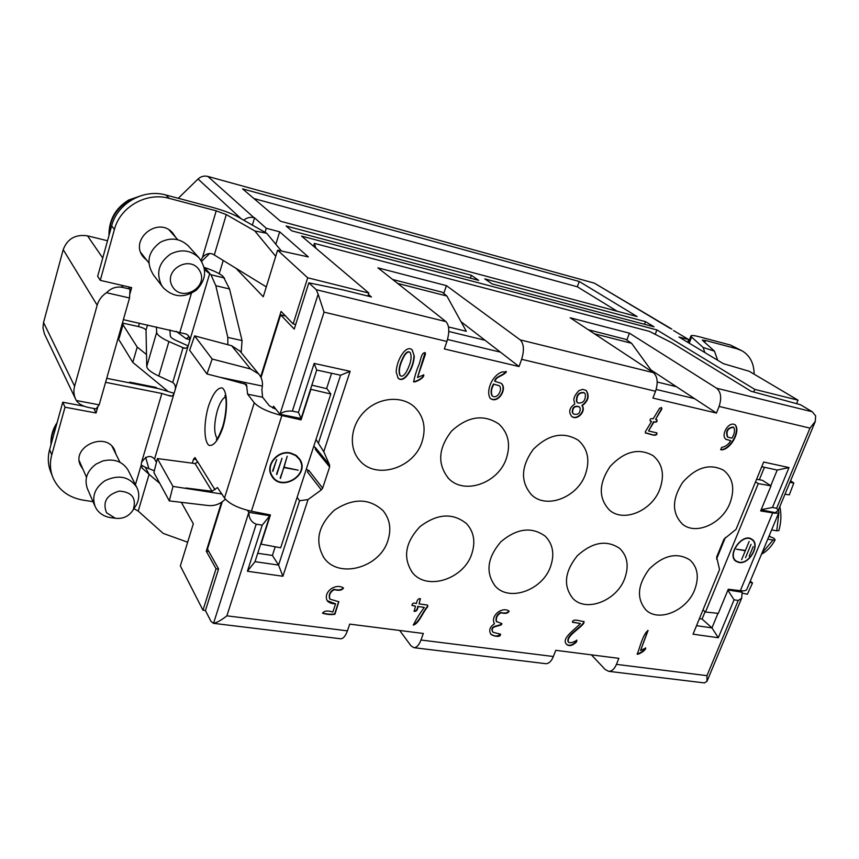 <?xml version="1.0" encoding="UTF-8"?>
<svg xmlns="http://www.w3.org/2000/svg" width="859" height="859" viewBox="0 0 859 859"><rect width="100%" height="100%" fill="white"/><g stroke="black" fill="none" stroke-linecap="round" stroke-linejoin="round"><path stroke-width="1.29" d="M422.048 441.773C426.3 428.04 423.852 416.497 414.704 407.166C402.291 395.408 379.227 397.073 364.871 411.182C350.365 425.13 348.185 448.033 359.803 460.617C376.049 480.106 414.006 468.23 422.048 441.773M659.873 489.072C664.812 474.812 662.536 463.667 653.044 455.635C638.742 447.679 624.45 451.276 610.169 466.416C598.605 483.638 598.369 498.209 609.461 510.106C623.58 522.884 652.045 510.794 659.873 489.072M506.327 458.534C510.847 444.479 508.388 432.99 498.939 424.067C483.638 413.92 467.854 416.239 451.598 431.035C438.154 448.409 437.177 464.236 448.656 478.538C464.279 495.246 498.36 483.123 506.327 458.534M585.451 474.275C590.197 460.048 587.803 448.709 578.268 440.238C563.429 431.282 548.418 434.332 533.235 449.386C520.844 466.748 520.318 481.942 531.667 494.945C546.571 509.473 577.549 497.307 585.451 474.275M730 503.02C735.1 488.803 732.974 477.883 723.632 470.27C709.888 463.173 696.252 467.167 682.722 482.275C671.835 499.283 671.77 513.252 682.529 524.194C695.887 535.554 722.258 523.614 730 503.02M387.871 540.644C391.543 529.133 389.943 519.147 383.06 510.675C369.241 498.07 352.995 497.919 334.323 510.214C318.045 525.579 314.577 541.406 323.907 557.695C338.425 579.267 379.742 567.82 387.871 540.644M550.522 566.639C554.731 554.366 553.013 544.252 545.358 536.306C531.871 526.438 517.054 528.242 500.926 541.728C487.268 557.716 485.346 572.481 495.171 586.021C509.033 602.245 542.544 590.23 550.522 566.639M471.72 554.044C475.682 542.072 473.985 531.957 466.62 523.722C452.876 512.587 437.36 513.542 420.062 526.567C405.223 542.373 402.656 557.684 412.363 572.513C426.665 591.132 463.656 579.267 471.72 554.044M694.716 589.693C699.312 577.141 697.712 567.23 689.895 559.961C677.15 552.079 663.631 555.075 649.35 568.926C637.464 584.839 636.315 598.508 645.914 609.933C658.628 622.614 686.899 610.674 694.716 589.693M624.718 578.504C629.142 566.038 627.467 556.009 619.672 548.396C606.529 539.592 592.388 542.072 577.248 555.816C564.556 571.815 563.096 586.021 572.856 598.433C586.171 612.725 616.826 600.688 624.718 578.504M640.556 650.488L645.689 648.04C646.011 650.36 638.624 654.644 637.228 654.204C639.762 647.804 643.026 633.781 648.073 630.527L640.556 650.488L647.869 630.399M661.666 409.346L655.567 419.375L656.91 419.761C657.414 421.833 656.448 422.564 654.01 421.952L648.534 430.95L656.92 432.904C657.414 437.854 648.899 433.333 645.528 433.108L645.334 431.744L651.584 421.404L650.22 421.007C649.726 418.913 650.703 418.193 653.162 418.827L659.594 408.229L661.602 407.606L661.806 409.045M573.844 399.789C573.812 397.309 575.53 394.238 579.009 390.555L582.703 389.374L586.117 390.373C589.714 395.795 588.415 400.917 582.241 405.749C586.418 411.246 577.119 421.017 571.761 416.475C568.314 411.987 569.302 407.842 574.735 404.052L573.844 399.789M494.956 381.342L501.194 383.297C507.927 388.612 497.855 404.568 490.242 398.351C485.539 391.113 492.175 375.168 502.15 371.947L506.423 371.915C502.171 376.682 496.373 376.135 494.956 381.342L494.644 381.074C496.062 375.866 501.849 376.414 506.101 371.657L505.908 371.356M335.611 603.845C332.057 603.888 329.308 602.932 327.365 600.967C322.522 592.313 335.547 582.649 343.493 588.007C342.204 590.326 339.122 590.874 334.258 589.639C330.178 591.948 328.739 595.115 329.92 599.153L338.833 601.729L334.903 614.282C330.919 614.894 326.817 614.539 322.587 613.219C324.176 610.749 327.59 610.352 332.83 612.038L335.611 603.845L327.182 600.688M272.904 408.143L273.516 406.221L279.97 414.285C282.74 411.762 286.863 410.72 292.361 411.139L298.438 412.352L314.147 363.421L350.128 371.313L323.757 451.716L329.566 464.944L329.631 466.952L322.63 488.159L321.33 489.898L308.059 499.551L282.89 576.26L247.413 571.256L262.22 525.15L256.197 524.194C251.333 522.197 248.874 518.245 248.809 512.351L247.499 510.332M340.411 638.742L340.647 638.774C343.224 638.731 345.479 636.089 347.412 630.85L349.72 624.117L423.326 633.48L420.974 640.019C419.02 645.109 416.658 647.665 413.888 647.675L410.989 645.818L399.682 630.474M545.486 663.653L545.766 663.685C548.826 663.728 551.36 661.344 553.368 656.512L555.752 650.317L618.845 658.348L616.44 664.372C614.421 669.075 611.812 671.384 608.623 671.319L605.187 669.505L591.4 654.859M727.981 589.961L742.208 592.259L741.628 598.251L738.246 600.462L734.08 599.807L718.317 637.743L693.041 634.178L719.563 569.506L716.631 557.115L723.965 539.173L736.056 529.337L763.662 462.035L789.002 467.586L772.445 507.454L776.611 508.292L778.34 510.117L778.963 512.308C778.318 513.231 776.225 513.424 772.703 512.877L760.666 510.933L771.028 485.861L762.405 480.299L756.596 479.268M719.09 406.425L716.449 413.061L652.915 398.082L655.546 391.264C658.273 382.652 657.564 376.446 653.388 372.656L570.193 317.787L629.422 333.174L716.621 388.225C720.991 391.983 721.807 398.05 719.09 406.425L809.983 428.126L815.245 421.436L815.653 415.896L812.26 411.762L800.405 404.696L751.099 391.274L671.942 342.838L649.318 331.338L314.405 243.387L315.908 248.24M521.638 359.298L519.04 366.546L444.35 348.947L446.916 341.463C449.665 332.057 449.343 325.443 445.95 321.61L377.949 267.858L446.422 285.639L520.221 339.885C523.915 343.707 524.387 350.182 521.638 359.298L655.546 391.264M414.242 356.163C413.909 368.49 403.87 384.413 398.061 378.035L396.203 372.065C396.461 359.91 406.414 343.858 412.266 350.032L414.242 356.163L412.18 349.967M417.506 377.477L423.755 374.889C424.593 377.874 415.541 382.448 413.651 381.89C414.521 377.058 416.078 371.786 418.344 366.084C420.695 361.854 420.878 352.233 425.216 352.695L425.43 354.209L417.506 377.477L425.065 352.587M419.074 603.888L426.955 604.972L427.75 605.337L427.632 606.841C422.778 612.349 418.977 623.613 413.351 625.062C416.024 619.575 419.664 613.68 424.282 607.388L418.129 606.551C417.549 610.148 416.218 611.737 414.113 611.307L415.488 606.186L412.041 605.455C412.019 603.265 413.49 602.631 416.432 603.523C417.002 599.915 418.344 598.326 420.448 598.744L419.074 603.888L420.287 598.594M494.494 623.763C489.909 616.268 501.903 606.046 509.119 611.125C508.12 613.401 505.446 613.949 501.108 612.746C497.361 614.722 495.826 617.642 496.481 621.497L501.871 623.623C502.161 626.995 488.846 624.74 493.055 632.31L500.529 634.178C500.937 638.097 492.679 635.971 490.865 634.253C488.61 630.313 489.823 626.812 494.494 623.763M580.394 623.537L572.502 622.249C572.631 617.879 580.899 621.551 584.077 621.594L583.658 623.43C578.859 629.572 566.006 636.175 568.518 642.317C570.193 643.284 572.964 642.586 576.851 640.234L576.582 641.845C572.513 645.828 569.13 646.634 566.457 644.271C561.088 638.559 574.091 630.227 580.394 623.537L572.362 622.056M721.603 447.356C725.35 446.809 728.421 444.597 730.805 440.721L726.016 439.357C720.196 435.492 728.786 420.459 735.304 424.926C740.683 431.282 731.095 448.645 722.301 449.826L720.755 449.719L721.603 447.356M796.615 403.601L798.032 400.176L749.241 371.281L723.299 363.636L678.954 337.018L688.735 339.595L673.531 330.522M368.404 294.379L371.453 296.967L367.856 296.065L368.844 293.048L301.573 236.107L656.899 329.91L754.782 389.385L798.032 400.176M754.782 389.385L753.751 391.929M252.374 225.112L254.575 217.842L266.269 228.29L279.669 231.812L308.349 256.927L277.607 250.194L307.694 277.779L293.166 323.907L295.7 324.498M367.856 296.065L342.902 289.87L308.843 282.847L294.25 329.094L280.614 314.866L285.542 316.015M307.694 277.779L368.844 293.048M218.53 569.098L216.038 568.755L202.982 610.212L180.347 565.92L193.329 523.775L181.335 502.332M205.462 610.524L202.982 610.212M279.669 231.812L275.836 244.278M75.495 398.844L44.421 333.893L42.971 327.848L43.551 322.501L74.604 386.217C73.359 390.931 73.788 395.419 75.893 399.671L76.354 400.519C78.674 403.998 82.915 406.35 89.078 407.585L96.058 408.895L99.182 404.847L129.537 297.976L130.042 289.118L128.474 286.874M470.388 278.166L471.376 275.299L478.656 280.356L291.792 230.846L286.111 225.992L471.376 275.299M644.508 324.294L645.506 321.642L654.043 326.817L492.175 283.932L484.787 278.874L645.506 321.642M617.138 311.226L577.312 286.766L579.234 281.484L637.131 316.574L280.549 221.257L242.56 188.862L579.234 281.484M253.91 198.547L577.312 286.766M448.495 326.935L466.297 331.284L446.895 296.033L442.213 292.21L392.649 279.476M397.663 283.438L446.895 296.033M594.449 333.786L631.569 343.278L652.432 372.033M631.569 343.278L625.771 339.348L588.297 329.727M676.398 386.69L657.21 382.03M485.034 340.261L448.785 331.467M656.899 329.91L655.213 334.334M266.269 228.29L265.044 232.317M156.821 388.311L156.295 387.463L156.091 388.161M156.295 387.463L129.634 382.137L130.128 382.996M74.604 386.217L97.174 305.213C98.699 300.016 101.802 295.861 106.495 292.726C111.208 287.926 116.706 286.176 122.987 287.486L130.042 289.118M43.551 322.501L63.212 249.636C67.431 238.705 75.538 234.11 87.521 235.849L107.525 240.756M178.285 198.289L198.032 179.005C200.888 176.406 204.152 175.547 207.835 176.428L594.364 283.148L671.845 329.094M254.575 217.842L254.017 217.692C250.259 216.812 246.834 217.649 243.731 220.183M209.617 253.545L201.682 261.319M129.537 297.976L106.495 292.726M76.354 400.519L99.182 404.847M118.07 338.339L132.801 362.391L167.462 390.92M146.513 354.52L137.215 347.057L122.998 324.766M137.215 347.057L132.801 362.391M145.611 457.235L148.832 468.445M687.694 342.258L688.735 339.595M277.607 250.194L263.262 296.763L235.957 268.276M216.038 568.755L206.267 551.167L221.504 502.332M208.855 551.542L206.267 551.167M313.836 446.057L315.554 448.173M323.757 451.716L315.983 439.454M308.231 471.086L306.427 468.767M297.107 497.361L299.587 500.743L308.059 499.551M219.249 273.731L223.222 260.46M176.245 331.295L186.135 338.757L189.635 339.52M189.12 336.545L186.135 338.757M260.674 376.833L281.086 311.409L293.166 323.907M769.213 535.683L770.609 536.939M768.945 536.317L773.755 538.121L775.129 539.849L773.046 540.01L761.944 553.121M767.774 539.141L773.046 540.01M778.92 512.415L776.761 530.787L778.866 530.594M776.761 530.787L771.618 529.917M778.963 512.308L746.761 589.532C746.02 590.691 743.883 591.067 740.34 590.681L728.271 589.253L718.307 613.369L705.497 612.027L758.272 483.617L771.028 485.861M739.137 562.538C749.499 564.567 760.687 544.488 752.022 539.345C742.713 532.118 726.102 555.086 736.088 561.367L739.137 562.538M704.874 352.577L703.145 347.498L691.592 337.072L689.219 343.181M703.145 347.498L714.452 351.127L702.308 340.175M704.756 342.537L705.561 340.475L702.329 340.121M705.561 340.475L737.001 348.797L730.547 345.082L742.155 350.88L737.001 348.797M691.592 337.072L690.958 335.848C691.581 335.182 694.34 335.482 699.237 336.76L730.547 345.082M784.986 494.204L789.324 494.859L793.813 482.994L790.57 480.804M789.904 482.382L793.813 482.994M742.305 593.15L747.362 594.245L752.527 582.982L749.746 582.359M716.567 559.048L725.383 537.466M758.272 483.617L755.544 481.835M705.497 612.027L702.963 609.997M754.116 374.17C754.041 363.454 750.057 355.69 742.155 350.88M750.261 581.146L752.527 582.982M714.452 351.127L717.673 360.265M736.227 561.045L734.424 560.154M751.185 538.861L751.872 539.656M734.585 559.843L736.292 561.099C726.553 554.968 742.745 532.569 751.829 539.624C760.279 544.638 749.359 564.223 739.266 562.237L736.292 561.099M753.214 546.571L749.198 556.245L753.214 546.571M751.056 544.338L745.526 557.663L751.056 544.338M749.134 541.481L741.607 559.681L745.301 550.748L736.356 549.18L745.429 550.447L749.134 541.481M745.301 550.748L744.742 550.351M266.301 286.895L214.299 254.983L226.293 214.6L254.833 230.953L266.687 233.251L281.451 251.032M201.253 259.901L202.531 257.217C206.514 253.244 210.423 252.492 214.245 254.951L214.299 254.983M129.741 294.433L131.674 287.615L100.278 280.345L97.668 276.319L111.659 225.853C117.361 203.293 143.668 188.518 166.012 195.025L212.688 207.438C223.233 210.337 231.694 213.515 238.072 216.962L266.687 233.251M275.718 256.326L254.833 230.953M106.537 512.759L115.364 518.256C123.181 519.104 129.14 516.259 133.242 509.741C136.699 498.252 132.061 492.035 119.315 491.09C106.634 494.805 102.371 502.032 106.537 512.759M112.035 517.816L109.866 517.526C104.186 516.431 99.805 513.714 96.702 509.366L95.242 506.778C91.569 496.513 94.823 487.815 105.002 480.696C118.563 474.351 129.118 476.509 136.688 487.171C139.555 492.894 139.448 498.811 136.356 504.92L134.326 508.066M128.356 470.711L128.002 470.002C122.493 461.39 114.075 458.384 102.758 460.982L96.058 464.107C86.845 471.086 84.01 479.386 87.532 488.996L94.909 506.026M254.264 402.785C259.16 407.864 268.362 412.116 281.87 415.541L301.058 419.868L310.894 389.32L330.801 394.002L280.678 547.795L261.039 544.123L270.435 514.949L251.419 511.223C238.061 508.163 229.085 503.771 224.51 498.048L254.264 402.785L247.617 394.184L246.479 384.467L219.571 377.176L262.382 386.056C262.811 381.46 261.598 377.445 258.742 374.009L250.56 368.983L231.64 345.726L194.606 335.88L212.184 359.041L250.56 368.983M290.675 453.026C277.844 449.633 264.808 465.202 271.605 475.757C280.603 492.905 310.765 475.124 299.78 459.211L295.936 455.249L290.675 453.026M139.437 323.199L138.471 326.56C142.895 327.676 145.418 328.89 146.03 330.189L146.749 366.482C147.05 369.209 151.055 372.398 158.786 376.038L172.734 382.48C175.494 384.542 176.116 387.559 174.624 391.532L189.012 343.106C190.537 338.747 189.56 335.708 186.07 334.001L123.385 319.666M174.624 391.532L174.409 392.219C173.711 395.086 172.326 396.375 170.254 396.063L161.857 393.465L141.552 462.292C146.127 455.861 150.454 454.776 154.556 459.039L156.456 462.303M192.309 463.184L193.543 459.146L195.068 457.557L197.549 462.26L195.036 463.538L212.023 491.262L217.445 487.547L224.51 498.048M227.86 344.727L227.807 337.404L215.813 285.703L210.96 274.74L204.603 269.737M227.807 337.404L242.055 340.572L229.536 288.978L223.265 276.652C220.312 273.796 214.063 270.757 204.506 267.514L209.736 273.366L189.012 343.106M242.055 340.572L241.196 352.63M262.382 386.056L261.888 389.696L262.586 397.234L247.617 394.184M276.007 409.335L269.415 405.824L262.586 397.234M138.471 326.56L123.428 323.263L119.218 338.059L118.22 337.845M188.797 343.815C188.078 347.1 186.532 348.561 184.191 348.196L168.901 341.549C161.105 337.963 157.036 334.892 156.671 332.347L156.424 326.935M188.067 345.844L176.503 340.647C172.627 338.876 170.576 337.34 170.35 336.073L169.867 329.888M154.352 470.775L145.332 467.275L149.09 474.308L142.175 468.144L141.241 464.966L141.552 462.292M187.649 542.201L163.199 533.407L138.224 511.105L149.09 474.308M149.144 474.351L159.806 483.413M133.929 508.678L138.224 511.105M93.03 501.677L82.894 500.088C68.591 497.479 58.637 490.059 53.033 477.829C50.047 470.507 49.629 462.872 51.755 454.916L65.016 407.198L96.079 412.996L97.926 406.468M80.531 463.72L79.543 462.453M113.098 447.593L113.431 449.139M106.72 378.325L158.872 388.708L174.033 393.293M52.463 476.369L50.896 472.353C47.943 465.073 47.513 457.493 49.629 449.59L62.761 402.216L84.3 406.275M166.012 195.025L169.212 198.365L216.221 210.82L202.531 257.217M226.293 214.6L216.221 210.82M144.033 256.712L142.036 255.037M171.295 231.619L172.573 233.863M221.987 494.022L172.981 486.398L169.298 500.904L208.254 505.532C214.825 506.091 220.505 503.965 225.316 499.154M301.058 419.868L300.038 418.269M212.184 359.041L206.955 373.976L219.571 377.176M311.849 385.154L327.032 388.751L330.801 394.002M147.007 260.535L143.689 257.41C128.367 240.327 157.82 215.588 172.713 232.972L175.794 237.481M169.212 198.365C146.706 191.825 120.174 206.74 114.408 229.482L111.659 225.853M100.278 280.345L114.408 229.482M105.582 382.33L161.857 393.465M82.894 469.089L80.585 465.557C70.9 446.959 105.7 430.928 114.505 449.772L116.04 454.357M62.761 402.216L65.016 407.198M93.803 408.476L96.079 412.996M194.606 335.88L189.635 350.257L206.955 373.976M231.64 345.726L240.005 351.181M172.981 486.398L157.39 458.556L195.036 463.538M169.298 500.904L153.901 472.547L157.39 458.556M185.823 487.987L212.023 491.262M141.252 465.095L145.332 467.275M299.662 459.017L300.951 462.765M273.613 477.829L271.079 474.748M269.962 470.893L271.551 474.78M299.19 459.007L296.978 456.032M290.546 453.391L295.689 455.571L299.447 459.436C310.131 474.941 280.743 492.271 271.97 475.564C265.334 465.277 278.037 450.084 290.546 453.391M272.894 471.366L276.684 459.533L272.636 470.893M276.791 474.544L282.01 458.298L276.544 474.061M280.442 478.442L287.185 456.236L284.061 467.21L298.159 470.184L283.942 467.586L280.195 477.969M172.412 286.509C181.925 302.894 209.177 287.013 199.664 270.725C190.387 254.092 162.576 270.113 172.412 286.509M170.522 254.081C181.174 248.863 190.634 250.076 198.934 257.711C207.244 268.867 206.396 279.669 196.4 290.106C184.406 298.288 173.378 297.525 163.328 287.797L161.524 285.22C155.833 272.808 158.829 262.435 170.522 254.081M188.969 246.63L188.228 245.814C180.111 238.33 170.866 237.116 160.483 242.174C148.027 251.483 145.719 262.457 153.536 275.084L162.619 286.885M770.759 485.679L777.223 470.056L761.75 466.695M759.313 479.752L764.435 467.285M446.916 341.463L324.036 312.139L318.141 294.186L279.97 414.285L301.122 418.483L316.713 370.036L340.583 375.222L350.128 371.313M815.298 421.458L778.351 510.128L775.344 512.683L761.106 509.849M696.531 625.663L711.961 627.897L717.984 613.337M718.317 637.743L711.961 627.897L702.082 619.06L705.099 611.705M699.398 618.663L702.082 619.06M740.297 590.67L742.208 592.259M275.213 546.775L272.4 555.44L278.574 565.082L255.026 561.668L269.812 515.744L269.092 514.691M272.4 555.44L257.732 553.271M262.22 525.15L269.812 515.744L248.809 512.351L213.547 623.301C217.016 622.625 221.472 620.134 226.883 615.828L347.412 630.85M316.713 370.036L314.147 363.421M301.122 418.483L298.438 412.352M761.16 509.709L772.445 507.454M789.002 467.586L777.223 470.056M727.874 590.23L734.08 599.807M608.623 671.319L704.466 682.926L706.968 681.241L706.946 675.657L738.246 600.462M247.413 571.256L255.026 561.668M282.89 576.26L278.574 565.082L299.587 500.743M656.158 389.449L694.544 398.64L716.449 413.061M447.539 339.488L500.421 352.147L519.04 366.546M694.544 398.64L650.886 369.896M500.421 352.147L461.025 321.706M222.234 501.828L207.481 549.094L218.583 568.937L205.441 610.577L211.024 621.422L213.547 623.301M331.574 373.268L326.581 388.644M340.583 375.222L318.582 442.589M313.524 246.211L314.405 243.387M626.823 340.067L629.422 333.174M443.759 293.467L446.422 285.639M318.141 294.186L316.241 289.687L445.95 321.61M280.614 314.866L261.029 377.573M308.843 282.847L316.241 289.687M321.33 489.898L307.415 471.902L308.671 470.195L322.63 488.159M329.631 466.952L315.436 449.482L315.371 447.528L329.566 464.944M404.063 356.281C399.596 364.807 398.329 371.26 400.262 375.641C401.969 376.972 403.998 375.727 406.361 371.893C410.892 363.282 412.159 356.829 410.14 352.523C408.412 351.245 406.393 352.501 404.063 356.281L403.773 356.013C406.103 352.233 408.122 350.987 409.85 352.265L410.022 352.426M400.09 375.469L399.972 375.372C398.05 371.002 399.306 364.549 403.773 356.013M397.857 377.831C403.709 384.027 413.619 368.124 413.952 355.905M322.479 613.015C326.796 614.185 330.855 614.496 334.645 613.938L338.693 601.579M329.77 598.916L329.684 598.798C328.503 594.868 329.888 591.711 333.85 589.328C338.478 590.444 341.646 589.95 343.353 587.857M413.512 381.729C415.702 381.783 423.734 377.853 423.605 374.782M493.839 384.209C491.273 388.73 490.757 392.649 492.293 395.956C497.318 399.757 503.095 388.987 499.272 385.777L493.839 384.209L499.154 385.68M490.006 398.157C497.544 404.084 507.336 388.751 501.098 383.232M492.1 395.784L491.982 395.698C490.435 392.38 490.951 388.461 493.517 383.941M427.632 606.841L427.589 605.187M413.243 624.847C418.924 622.56 422.521 612.134 427.353 606.486M424.282 607.388L418.129 606.551M413.995 611.103C416.067 611.211 417.356 609.568 417.85 606.196M415.488 606.186L411.923 605.251M585.376 394.163L584.345 392.853C579.041 392.305 576.529 395.247 576.819 401.679L577.817 402.978C583.132 403.505 585.645 400.562 585.376 394.163M577.613 402.817L576.464 401.411C576.185 394.99 578.698 392.048 583.991 392.595L584.206 392.756M580.179 408.1L579.202 406.833C574.65 405.77 572.481 407.767 572.674 412.825L573.64 414.081C578.193 415.122 580.373 413.125 580.179 408.1M573.447 413.92L572.33 412.556C572.137 407.499 574.306 405.502 578.859 406.575L579.063 406.736M582.241 405.749L581.887 405.48C587.921 400.831 589.295 395.774 586.01 390.297M571.525 416.293C576.947 420.631 586.021 410.913 581.887 405.48M490.672 634.017C494.698 636.616 497.93 636.626 500.357 634.039M492.873 632.095L492.755 631.966C488.75 624.622 501.087 626.479 501.699 623.484M496.717 621.873L496.18 621.154C495.525 617.406 497.007 614.507 500.636 612.446C504.738 613.541 507.508 613.058 508.947 610.985M661.752 409.206L661.398 407.499M655.567 419.375L661.29 409.088M654.01 421.952L653.645 421.694C655.879 422.392 656.899 421.715 656.716 419.654M648.534 430.95L653.645 421.694M645.356 432.957C648.899 432.968 656.448 437.596 656.727 432.796M651.584 421.404L650.048 420.856M566.264 644.046C568.959 646.269 572.287 645.42 576.271 641.501L576.657 640.095M583.658 623.43L583.884 621.454M568.336 642.102L568.196 641.974C565.684 635.832 578.536 629.228 583.325 623.097M637.088 654C640.556 653.055 643.359 651.025 645.485 647.911M728.615 437.392L731.932 438.144C734.595 433.741 735.186 430.134 733.693 427.31C727.863 427.965 725.866 431.197 727.713 437.016L728.615 437.392M720.583 449.568L721.925 449.558C730.676 448.355 739.964 431.497 735.154 424.829M730.805 440.721L725.791 439.185M727.498 436.866L727.326 436.759C725.479 430.939 727.466 427.707 733.307 427.052L733.522 427.213M256.197 524.194L226.883 615.828M420.974 640.019L553.368 656.512M616.44 664.372L706.946 675.657M776.611 508.292L809.983 428.126M324.036 312.139L292.361 411.139M63.212 249.636L97.174 305.213M198.032 179.005L241.089 218.68M207.835 176.428L254.017 217.692M87.521 235.849L102.736 258.011M121.441 285.242L122.987 287.486M594.364 283.148L670.288 328.449M778.641 509.419L778.791 510.794M740.34 590.681L772.703 512.877M56.458 424.947C52.7 431.046 50.917 437.467 51.111 444.221M80.188 462.926L79.511 462.303M281.87 415.541L251.419 511.223M208.426 406.361C212.764 393.841 217.306 387.677 222.052 387.892C227.549 390.77 228.075 409.968 222.975 427.342C218.411 440.162 213.794 446.186 209.113 445.402C203.819 441.794 203.562 423.068 208.426 406.361M174.409 392.219L154.556 459.039M214.986 489.759L197.366 461.272M244.547 383.533L246.973 386.625M182.129 347.498L185.63 348.249M224.521 278.026L210.96 274.74M229.536 288.978L215.813 285.703M196.367 459.651L193.543 459.146M191.374 293.391L179.95 332.111M167.913 395.29L171.746 396.053M141.241 464.966L135.421 484.669M49.629 449.59L51.755 454.916M158.786 376.038L168.901 341.549M182.999 347.841L172.734 382.48M147.533 324.981L146.03 330.189M156.671 332.347L146.749 366.482M225.402 396.922C222.427 398.533 219.764 403.021 217.413 410.409C213.87 423.755 213.794 433.172 217.198 438.659M138.288 196.657L129.215 200.415C116.115 208.479 109.437 219.968 109.157 234.894M716.621 388.225L812.26 411.762M520.221 339.885L653.388 372.656M531.667 494.945L531.077 494.387M448.656 478.538L447.958 477.829M359.803 460.617L359.008 459.694M494.644 585.441L495.171 586.021M411.772 571.783L412.363 572.513M323.263 556.782L323.907 557.695M775.022 540.053C771.5 546.517 766.99 551.242 761.482 554.227M778.93 530.368C781.196 522.293 781.497 514.348 779.843 506.542M688.327 342.634L690.904 335.987M750.197 538.486L751.829 539.624M82.131 405.867L82.894 405.706M51.014 444.565C50.584 436.716 52.603 429.403 57.102 422.628M133.242 509.741L136.356 504.92M115.364 518.256L109.866 517.526M136.688 487.171L128.002 470.002M120.013 462.292L112.057 446.379M86.48 477.25L79.286 460.886M112.776 447.829L112.744 447.152M172.144 233.38L171.779 232.37M239.554 350.622L258.742 374.009M80.585 465.557L80.316 464.934M143.689 257.41L143.099 256.658M216.393 439.647C215.953 439.196 217.263 441.676 222.889 426.021C226.593 412.782 226.486 400.799 225.767 398.608L224.929 395.527M271.186 474.952L271.605 475.757M298.749 458.255L299.447 459.436M108.964 235.57C108.803 220.054 115.374 208.2 128.7 199.997L142.454 195.261M198.934 257.711L188.228 245.814M177.792 239.736L169.212 230.072M148.865 262.918L140.919 252.718M707.021 681.273L741.628 598.251M213.247 623.301L340.647 638.774M413.888 647.675L545.766 663.685"/></g></svg>
